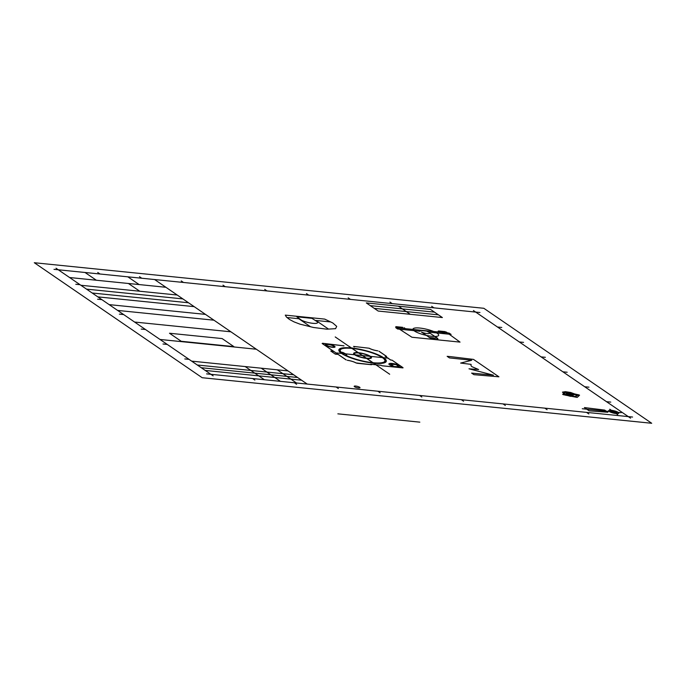 <?xml version="1.0" encoding="UTF-8"?>
<svg xmlns="http://www.w3.org/2000/svg" width="686" height="686" viewBox="0 0 686 686"><rect width="100%" height="100%" fill="white"/><g stroke="black" fill="none" stroke-linecap="round" stroke-linejoin="round"><path stroke-width="1.03" d="M154.599 279.536L58.267 269.778L160.01 339.459L256.332 349.225L154.599 279.536L307.208 384.066L210.876 374.307L191.66 361.145L287.983 370.903L307.208 384.066M165.901 287.28L69.569 277.521M177.202 295.023L80.879 285.265M182.853 298.899L86.53 289.132M188.513 302.766L92.181 293.008M194.164 306.642L97.832 296.875M205.466 314.385L109.134 304.618M213.946 320.19L117.615 310.424M230.899 331.801L134.576 322.043M127.836 276.827L139.138 284.57M128.436 283.49L139.747 291.224M85.03 272.488L96.332 280.231M301.548 380.198L205.225 370.431M297.595 377.489L201.264 367.722M293.642 374.779L197.311 365.012M296.498 382.985L277.281 369.823M280.445 381.356L261.229 368.193M264.393 379.727L245.176 366.564M442.393 317.558L378.175 311.05L366.307 302.92L430.525 309.429L442.393 317.558M438.44 314.848L374.222 308.34M434.478 312.139L370.26 305.63M410.288 314.308L398.412 306.179M419.823 422.147L337.864 413.838M483.827 308.288L651.7 423.271L202.173 377.712L34.3 262.729L483.827 308.288M473.426 310.535L630.563 418.16M617.7 414.636L609.785 409.216M607.839 412.252L604.675 410.082L584.403 407.57L589.145 410.82L607.839 412.252M431.683 306.308L433.946 307.851M586.556 412.38L588.82 413.932M479.968 312.516L53.988 269.341M389.94 302.072L392.203 303.624M544.813 408.153L547.076 409.696M75.786 284.278L80.065 284.707M497.487 327.016L501.775 327.454M348.205 297.844L350.46 299.388M503.07 403.917L505.333 405.469M97.592 299.207L101.871 299.645M519.293 341.945L523.572 342.383M306.462 293.608L308.717 295.16M461.326 399.689L463.59 401.233M119.39 314.137L123.669 314.574M541.091 356.883L545.37 357.312M264.719 289.381L266.974 290.933M419.583 395.453L421.847 397.005M141.187 329.074L145.475 329.503M562.897 371.812L567.176 372.249M169.493 333.242L222.127 338.575L233.866 346.619L181.233 341.285L169.493 333.242M222.976 285.153L225.24 286.697M377.849 391.226L380.104 392.778M162.994 344.003L167.273 344.441M584.695 386.75L588.974 387.178M181.233 280.917L183.496 282.469M336.106 386.998L338.361 388.542M184.791 358.941L189.079 359.37M606.493 401.679L610.78 402.116M139.49 276.69L141.753 278.242M294.363 382.762L296.618 384.314M582.277 408.736L621.242 412.689M632.578 417.045L206.597 373.87M97.746 272.462L100.01 274.006M252.62 378.535L254.883 380.087M56.003 268.226L213.14 375.851M403.008 367.653L392.04 360.141L403.025 367.868L381.896 365.741M399.363 366.581L397.383 364.686L399.363 366.581L398.326 366.41L395.822 364.257L397.383 364.686M394.081 366.504L398.909 366.727L394.081 366.504M378.946 351.249L386.612 356.428L379.015 351.223M322.326 343.549L346.198 359.893M369.222 348.231L353.582 346.413L369.222 348.231A7.46 1.706 -166.4 0 0 377.815 350.838M390.754 360.013L385.138 356.24L390.694 360.047L392.04 360.141M390.548 364.189L397.331 364.72L390.66 364.086L392.581 366.05L393.498 366.187L390.54 364.043L392.529 366.084M322.54 343.266L343.986 345.838M322.737 343.326L343.926 345.873M353.77 346.473L354.448 346.936M353.582 346.413L354.259 346.876M371.366 364.669L355.923 362.911A7.46 1.706 -166.4 0 0 347.33 360.304M386.424 356.368L385.138 356.24M386.612 356.428L385.335 356.291M357.217 363.237L355.923 362.911M346.13 359.927L338.078 354.405L335.291 354.13L330.772 351.026L333.55 351.309L322.137 343.489M340.127 351.978L342.871 352.441L345.675 353.856L346.756 355.099L344.655 355.074A23.95 5.471 -166.4 0 0 383.131 362.92A23.95 5.471 -166.4 0 0 365.072 350.555A23.95 5.471 -166.4 0 0 340.145 351.978L344.655 355.074M335.034 353.95L337.915 354.242L333.911 351.498L331.029 351.206M376.194 364.901L348.951 346.241M335.222 336.937L389.682 374.239M355.434 354.851L388.37 358.186M362.568 355.571L336.775 352.956M354.653 354.765L341.165 353.401M391.98 360.176L390.694 360.047M395.873 364.232L390.874 364.009M370.689 364.206L381.219 365.269M370.886 364.266L381.159 365.304M394.03 366.538L399.029 366.761M402.605 367.876L381.836 365.775M371.563 364.729L357.174 363.271M579.396 395.145L571.189 393.232M579.053 395.308L577.029 394.75L578.778 395.659M577.449 395.299L578.718 395.127M565.204 395.102L577.192 397.417L579.559 395.205M574.611 393.935L570.709 392.486L565.401 391.672L562.486 392.126L563.678 393.421M579.078 395.53L577.338 394.759M567.373 392.469L571.318 393.318L565.624 392.409M579.078 394.947L573.676 393.721M565.77 394.004L571.524 396.165L575.511 396.474L576.892 395.942L575.228 394.742L571.112 393.635L566.396 393.43L565.77 394.004L567.005 394.399L565.761 393.935M573.607 393.781L571.318 393.318M577.029 394.75L576.609 395.016L578.127 395.479M570.495 395.042L573.222 395.222L574.311 394.416M573.144 395.23L574.576 394.501M572.57 394.733L570.958 394.236L572.999 395.067L570.821 395.11L572.699 395.179L572.57 394.733M568.857 395.925L570.829 396.371M565.007 392.186L564.261 392.881L564.998 393.155L563.738 393.37L564.449 393.661M570.4 395.076L567.056 394.356M570.212 394.27L571.807 394.441M569.552 394.45L568.926 394.279M569.131 394.544L570.958 394.236L568.926 394.141L569.877 394.879L569.131 394.544M569.157 394.844L567.133 394.373M565.959 394.879L564.235 394.356L563.583 394.441L564.184 394.844L566.079 395.067L564.038 394.776M565.221 394.699L564.166 394.699L565.221 394.699M563.06 394.579L564.115 393.584M564.664 393.078L565.393 392.401M564.535 393.018L564.072 393.447M566.996 392.255L565.247 392.195M562.666 394.381L563.738 393.37M563.077 394.604L564.407 394.922M450.719 356.651L447.143 356.334L449.441 357.903L471.694 360.279L460.632 363.065L471.102 364.369L470.982 365.681L471.865 366.65L478.648 369.54L468.992 368.802L493.466 375.191L471.625 373.098L473.915 374.667L498.928 376.811L473.512 359.404L450.719 356.651M449.03 333.07L451.088 334.399L428.63 332.135L426.666 331.081L419.086 330.309L420.072 331.269L397.606 328.997L395.805 327.694L449.03 333.07M448.292 332.993L450.333 334.322M438.251 331.175L439.52 332.11L438.165 331.089L445.128 331.63L446.629 332.83M446.14 331.973L447.624 332.924M449.15 334.202L460.049 342.108L411.952 337.246L399.518 329.194M444.717 333.756L442.676 332.427M443.868 333.67L441.827 332.341M441.149 332.273L439.555 331.055L439.066 331.184L440.446 332.204M438.671 330.969L444.845 331.587M396.962 327.814L395.676 326.879L396.096 326.665L399.432 327.008M398.686 326.93L402.673 327.333M395.676 326.879L402.759 327.342M402.948 329.537L401.67 329.409M437.651 338.301L429.265 332.753A4.673 1.063 -166.4 0 1 427.069 333.559A4.673 1.063 -166.4 0 1 421.35 331.955L430.259 338.052L436.073 339.459L437.951 339.296L437.651 338.301L429.127 337.461L435.576 339.416M405.52 328.68L404.054 327.728M402.313 329.477L402.768 329.786M398.463 329.083L396.662 327.779M395.788 327.694L397.588 328.997M336.697 326.373L332.779 322.952L324.71 319.101L285.29 315.123L286.456 317.069L289.475 319.453L293.994 321.863L299.936 324.144L313.433 327.471L326.836 329.186L335.583 328.671L336.697 326.373M311.967 318.347L296.815 316.812L301.343 320.105A9.347 2.135 -166.4 0 0 312.773 323.312A9.347 2.135 -166.4 0 0 317.181 321.708L311.967 318.347M328.517 329.091L315.903 320.465L330.695 321.948M287.057 317.541L298.779 318.724L310.509 326.75M616.122 413.555A5.222 1.192 -166.4 0 0 616.448 411.506A5.222 1.192 -166.4 0 0 608.662 410.717A5.222 1.192 -166.4 0 0 616.122 413.555M615.325 413.006A3.481 0.797 -166.4 0 0 615.548 411.651A3.481 0.797 -166.4 0 0 610.36 411.12A3.481 0.797 -166.4 0 0 615.325 413.006M358.426 387.924A2.984 0.677 -166.4 0 0 358.624 386.758A2.984 0.677 -166.4 0 0 354.173 386.304A2.984 0.677 -166.4 0 0 358.426 387.924M373.664 363.168A24.404 5.574 -166.4 0 0 375.216 353.616A24.404 5.574 -166.4 0 0 338.833 349.929A24.404 5.574 -166.4 0 0 373.664 363.168M345.538 355.168A22.955 5.239 -166.4 0 0 382.308 362.611A22.955 5.239 -166.4 0 0 365.038 350.786A22.955 5.239 -166.4 0 0 341.019 352.064M366.753 358.435A9.201 2.101 -166.4 0 0 367.336 354.834A9.201 2.101 -166.4 0 0 353.624 353.444A9.201 2.101 -166.4 0 0 366.753 358.435M366.53 358.281A8.704 1.989 -166.4 0 0 367.079 354.876A8.704 1.989 -166.4 0 0 354.105 353.556A8.704 1.989 -166.4 0 0 366.53 358.281M366.341 358.152A8.292 1.895 -166.4 0 0 366.873 354.911A8.292 1.895 -166.4 0 0 354.499 353.65A8.292 1.895 -166.4 0 0 366.341 358.152M369.171 348.265A7.606 1.741 -166.4 0 0 377.754 350.863M355.974 362.885A7.606 1.741 -166.4 0 0 347.382 360.279M397.777 367.319A6.217 1.423 -166.4 0 0 398.172 364.883A6.217 1.423 -166.4 0 0 388.902 363.949A6.217 1.423 -166.4 0 0 397.777 367.319M332.453 347.305A4.974 1.132 -166.4 0 0 332.77 345.358A4.974 1.132 -166.4 0 0 325.353 344.612A4.974 1.132 -166.4 0 0 332.453 347.305M332.401 347.279A4.871 1.115 -166.4 0 0 332.71 345.367A4.871 1.115 -166.4 0 0 325.456 344.629A4.871 1.115 -166.4 0 0 332.401 347.279M331.947 346.962A3.876 0.883 -166.4 0 0 332.195 345.452A3.876 0.883 -166.4 0 0 326.425 344.861A3.876 0.883 -166.4 0 0 331.947 346.962M431.871 336.294A13.24 3.027 -166.4 0 0 432.712 331.115A13.24 3.027 -166.4 0 0 412.972 329.109A13.24 3.027 -166.4 0 0 431.871 336.294"/></g></svg>
